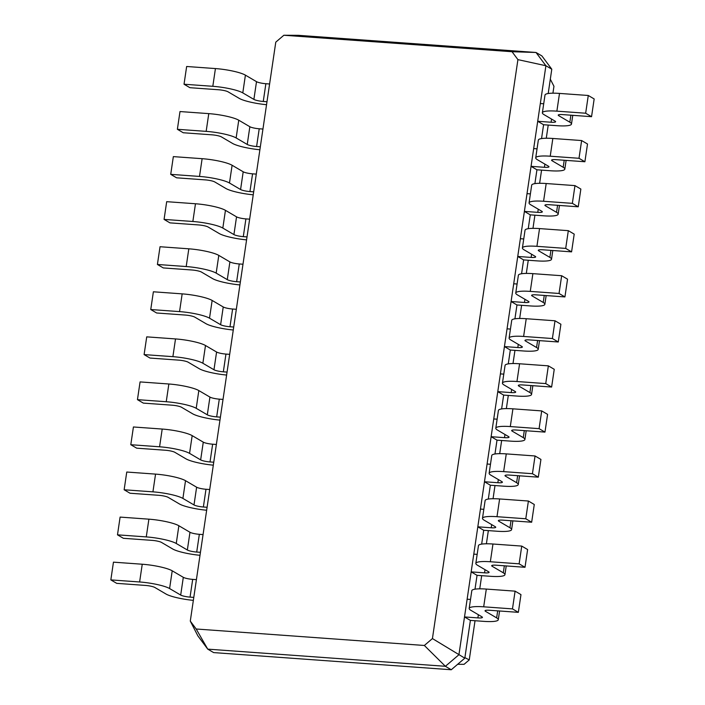 <?xml version="1.0" encoding="UTF-8"?>
<svg xmlns="http://www.w3.org/2000/svg" width="705" height="705" viewBox="0 0 705 705"><rect width="100%" height="100%" fill="white"/><g stroke="black" fill="none" stroke-linecap="round" stroke-linejoin="round"><path stroke-width="1.06" d="M266.983 101.731L263.256 101.458A7.288 1.269 8.4 0 1 253.888 99.405L242.793 92.884A23.309 4.054 -171.6 0 0 212.813 86.31L184.031 84.23L189.909 87.693L218.691 89.764A7.288 1.269 8.4 0 1 228.059 91.817L239.162 98.339A23.309 4.054 -171.6 0 0 266.543 104.701M269.601 83.992L265.873 83.719A7.288 1.269 8.4 0 1 256.505 81.665L245.411 75.144A23.309 4.054 -171.6 0 0 215.43 68.57L186.649 66.49L184.031 84.23M275.778 42.15L190.288 621.096L197.867 635.875L207.746 649.138L445.384 666.296L458.929 654.725L545.908 65.741L536.02 52.478L298.391 35.329L283.859 35.25L275.778 42.15M190.288 621.096L196.184 629.001L424.348 645.472L432.429 638.571L517.919 59.625L512.033 51.721L283.859 35.25M196.184 629.001L207.746 649.138L213.633 652.592L451.262 669.75L464.815 658.179L470.394 620.391L464.507 616.937L477.902 617.897A7.288 1.269 -171.6 0 0 482.432 617.395A7.288 1.269 -171.6 0 0 481.92 616.813L470.825 610.292A23.309 4.054 8.4 0 1 469.186 608.433A23.309 4.054 8.4 0 1 483.683 606.811L512.473 608.891L518.351 612.345L489.57 610.266A7.288 1.269 -171.6 0 0 485.04 610.777A7.288 1.269 -171.6 0 0 485.551 611.358L496.646 617.88A23.309 4.054 8.4 0 1 498.285 619.739A23.309 4.054 8.4 0 1 483.78 621.361L470.394 620.391M196.413 579.651L192.685 579.378A7.288 1.269 8.4 0 1 183.309 577.324L172.214 570.803A23.309 4.054 -171.6 0 0 142.243 564.229L113.452 562.158L110.835 579.898L116.722 583.352L145.503 585.432A7.288 1.269 8.4 0 1 154.871 587.485L165.966 594.007A23.309 4.054 -171.6 0 0 193.355 600.36M193.787 597.391L190.059 597.117A7.288 1.269 8.4 0 1 180.691 595.064L169.597 588.552A23.309 4.054 -171.6 0 0 139.616 581.977L110.835 579.898M262.947 129.05L259.22 128.777A7.288 1.269 8.4 0 1 249.852 126.724L238.757 120.203A23.309 4.054 -171.6 0 0 208.777 113.628L179.995 111.549L177.378 129.297L183.256 132.751L212.038 134.831A7.288 1.269 8.4 0 1 221.405 136.885L232.509 143.406A23.309 4.054 -171.6 0 0 259.889 149.76M260.33 146.79L256.602 146.517A7.288 1.269 8.4 0 1 247.235 144.463L236.14 137.942A23.309 4.054 -171.6 0 0 206.16 131.368L177.378 129.297M203.066 534.593L199.339 534.32A7.288 1.269 8.4 0 1 189.971 532.266L178.867 525.745A23.309 4.054 -171.6 0 0 148.896 519.171L120.106 517.091L117.488 534.839L123.375 538.294L152.157 540.374A7.288 1.269 8.4 0 1 161.524 542.427L172.619 548.948A23.309 4.054 -171.6 0 0 200.008 555.302M200.44 552.332L196.713 552.059A7.288 1.269 8.4 0 1 187.345 550.006L176.25 543.485A23.309 4.054 -171.6 0 0 146.27 536.91L117.488 534.839M256.294 174.109L252.566 173.835A7.288 1.269 8.4 0 1 243.199 171.782L232.104 165.261A23.309 4.054 -171.6 0 0 202.124 158.687L173.342 156.616L170.725 174.355L176.602 177.81L205.384 179.89A7.288 1.269 8.4 0 1 214.752 181.943L225.856 188.464A23.309 4.054 -171.6 0 0 253.236 194.818M253.677 191.848L249.949 191.575A7.288 1.269 8.4 0 1 240.581 189.522L229.477 183.009A23.309 4.054 -171.6 0 0 199.506 176.435L170.725 174.355M209.72 489.534L205.992 489.261A7.288 1.269 8.4 0 1 196.625 487.208L185.521 480.687A23.309 4.054 -171.6 0 0 155.549 474.113L126.759 472.033L124.142 489.772L130.028 493.236L158.81 495.307A7.288 1.269 8.4 0 1 168.178 497.36L179.273 503.881A23.309 4.054 -171.6 0 0 206.662 510.244M207.094 507.274L203.366 507.001A7.288 1.269 8.4 0 1 193.998 504.947L182.903 498.426A23.309 4.054 -171.6 0 0 152.923 491.852L124.142 489.772M249.64 219.167L245.913 218.903A7.288 1.269 8.4 0 1 236.545 216.849L225.45 210.328A23.309 4.054 -171.6 0 0 195.47 203.754L166.688 201.674L164.071 219.414L169.949 222.868L198.731 224.948A7.288 1.269 8.4 0 1 208.098 227.001L219.202 233.522A23.309 4.054 -171.6 0 0 246.583 239.876M247.023 236.906L243.295 236.642A7.288 1.269 8.4 0 1 233.928 234.589L222.824 228.067A23.309 4.054 -171.6 0 0 192.853 221.493L164.071 219.414M216.373 444.467L212.646 444.203A7.288 1.269 8.4 0 1 203.278 442.15L192.174 435.628A23.309 4.054 -171.6 0 0 162.203 429.054L133.421 426.974L130.795 444.714L136.682 448.168L165.463 450.248A7.288 1.269 8.4 0 1 174.831 452.302L185.926 458.823A23.309 4.054 -171.6 0 0 213.315 465.177M213.756 462.207L210.019 461.942A7.288 1.269 8.4 0 1 200.652 459.889L189.557 453.368A23.309 4.054 -171.6 0 0 159.577 446.794L130.795 444.714M242.987 264.225L239.259 263.961A7.288 1.269 8.4 0 1 229.892 261.907L218.797 255.386A23.309 4.054 -171.6 0 0 188.817 248.812L160.035 246.732L157.409 264.472L163.296 267.926L192.077 270.006A7.288 1.269 8.4 0 1 201.445 272.06L212.549 278.581A23.309 4.054 -171.6 0 0 239.929 284.935M240.37 281.965L236.642 281.7A7.288 1.269 8.4 0 1 227.274 279.647L216.171 273.126A23.309 4.054 -171.6 0 0 186.199 266.552L157.409 264.472M223.027 399.409L219.299 399.145A7.288 1.269 8.4 0 1 209.931 397.082L198.828 390.57A23.309 4.054 -171.6 0 0 168.856 383.996L140.075 381.916L137.449 399.656L143.335 403.11L172.117 405.19A7.288 1.269 8.4 0 1 181.485 407.243L192.58 413.764A23.309 4.054 -171.6 0 0 219.969 420.118M220.409 417.149L216.673 416.884A7.288 1.269 8.4 0 1 207.305 414.822L196.21 408.31A23.309 4.054 -171.6 0 0 166.239 401.735L137.449 399.656M236.334 309.292L232.606 309.019A7.288 1.269 8.4 0 1 223.238 306.966L212.143 300.445A23.309 4.054 -171.6 0 0 182.163 293.87L153.382 291.791L150.755 309.53L156.642 312.994L185.424 315.064A7.288 1.269 8.4 0 1 194.791 317.127L205.886 323.639A23.309 4.054 -171.6 0 0 233.276 330.002M233.716 327.032L229.989 326.759A7.288 1.269 8.4 0 1 220.621 324.705L209.517 318.184A23.309 4.054 -171.6 0 0 179.546 311.61L150.755 309.53M229.68 354.351L225.952 354.077A7.288 1.269 8.4 0 1 216.585 352.024L205.49 345.503A23.309 4.054 -171.6 0 0 175.51 338.929L146.728 336.858L144.102 354.597L149.989 358.052L178.77 360.132A7.288 1.269 8.4 0 1 188.138 362.185L199.233 368.706A23.309 4.054 -171.6 0 0 226.622 375.06M227.063 372.09L223.335 371.817A7.288 1.269 8.4 0 1 213.968 369.764L202.864 363.242A23.309 4.054 -171.6 0 0 172.892 356.668L144.102 354.597M512.033 51.721L536.02 52.478L541.907 55.933L551.786 69.205L545.908 65.741L517.919 59.625M424.348 645.472L445.384 666.296L451.262 669.75M432.429 638.571L464.815 658.179M457.66 664.286L464.075 664.322L469.248 659.906L475.029 620.726M479.744 588.842L481.682 575.668M486.397 543.784L488.345 530.609M493.051 498.726L494.998 485.542M499.704 453.659L501.652 440.484M506.357 408.6L508.305 395.426M513.011 363.542L514.958 350.367M519.664 318.484L521.612 305.3M526.318 273.417L528.265 260.242M532.971 228.358L534.919 215.184M539.625 183.3L541.572 170.125M546.278 138.242L548.226 125.067M552.932 93.183L553.954 86.283L550.314 79.18M548.199 93.509L551.786 69.205M467.133 599.197L470.508 599.435M537.703 121.269L551.09 122.238A7.288 1.269 -171.6 0 0 555.628 121.727A7.288 1.269 -171.6 0 0 555.108 121.154L544.013 114.633A23.309 4.054 8.4 0 1 542.374 112.774A23.309 4.054 8.4 0 1 556.879 111.152L585.661 113.223L591.548 116.686L562.757 114.607A7.288 1.269 -171.6 0 0 558.228 115.109A7.288 1.269 -171.6 0 0 558.739 115.691L569.843 122.212A23.309 4.054 8.4 0 1 571.473 124.071A23.309 4.054 8.4 0 1 556.976 125.693L543.59 124.732L537.703 121.269M540.321 103.529L543.705 103.776M475.84 563.374A23.309 4.054 8.4 0 1 490.336 561.753L492.962 544.013A23.309 4.054 8.4 0 0 478.457 545.635L475.84 563.374A23.309 4.054 8.4 0 0 477.479 565.234L488.574 571.755A7.288 1.269 -171.6 0 1 489.085 572.337A7.288 1.269 -171.6 0 1 484.555 572.839L471.169 571.878L477.047 575.333L475.003 589.177M541.546 138.568L543.59 124.732M473.786 554.13L477.162 554.377M531.05 166.336L544.436 167.297A7.288 1.269 -171.6 0 0 548.966 166.794A7.288 1.269 -171.6 0 0 548.455 166.213L537.36 159.691A23.309 4.054 8.4 0 1 535.721 157.832A23.309 4.054 8.4 0 1 550.226 156.21L579.008 158.29L584.894 161.745L556.104 159.665A7.288 1.269 -171.6 0 0 551.574 160.176A7.288 1.269 -171.6 0 0 552.086 160.758L563.18 167.27A23.309 4.054 8.4 0 1 564.82 169.129A23.309 4.054 8.4 0 1 550.323 170.751L536.937 169.79L531.05 166.336M533.667 148.588L537.051 148.834M482.493 518.316A23.309 4.054 8.4 0 1 496.99 516.695L499.616 498.955A23.309 4.054 8.4 0 0 485.111 500.576L482.493 518.316A23.309 4.054 8.4 0 0 484.132 520.175L495.227 526.697A7.288 1.269 -171.6 0 1 495.738 527.269A7.288 1.269 -171.6 0 1 491.209 527.781L477.823 526.811L483.7 530.275L481.656 544.11M534.892 183.635L536.937 169.79M480.44 509.072L483.824 509.318M524.397 211.394L537.783 212.355A7.288 1.269 -171.6 0 0 542.312 211.852A7.288 1.269 -171.6 0 0 541.801 211.271L530.706 204.75A23.309 4.054 8.4 0 1 529.067 202.89A23.309 4.054 8.4 0 1 543.573 201.269L572.354 203.348L578.241 206.803L549.451 204.723A7.288 1.269 -171.6 0 0 544.921 205.234A7.288 1.269 -171.6 0 0 545.432 205.816L556.527 212.337A23.309 4.054 8.4 0 1 558.166 214.197A23.309 4.054 8.4 0 1 543.67 215.818L530.283 214.849L524.397 211.394M527.014 193.655L530.398 193.893M489.147 473.258A23.309 4.054 8.4 0 1 503.643 471.627L506.269 453.888A23.309 4.054 8.4 0 0 491.764 455.509L489.147 473.258A23.309 4.054 8.4 0 0 490.786 475.108L501.881 481.63A7.288 1.269 -171.6 0 1 502.392 482.211A7.288 1.269 -171.6 0 1 497.862 482.722L484.476 481.753L490.354 485.207L488.309 499.052M528.239 228.693L530.283 214.849M487.093 464.013L490.477 464.26M517.743 256.453L531.129 257.422A7.288 1.269 -171.6 0 0 535.659 256.911A7.288 1.269 -171.6 0 0 535.148 256.329L524.053 249.808A23.309 4.054 8.4 0 1 522.414 247.948A23.309 4.054 8.4 0 1 536.919 246.327L565.701 248.407L571.579 251.861L542.797 249.79A7.288 1.269 -171.6 0 0 538.267 250.293A7.288 1.269 -171.6 0 0 538.779 250.874L549.874 257.395A23.309 4.054 8.4 0 1 551.513 259.255A23.309 4.054 8.4 0 1 537.016 260.876L523.621 259.907L517.743 256.453M520.361 238.713L523.745 238.96M495.8 428.191A23.309 4.054 8.4 0 1 510.297 426.569L512.923 408.829A23.309 4.054 8.4 0 0 498.417 410.451L495.8 428.191A23.309 4.054 8.4 0 0 497.439 430.05L508.534 436.571A7.288 1.269 -171.6 0 1 509.045 437.153A7.288 1.269 -171.6 0 1 504.516 437.664L491.129 436.695L497.007 440.149L494.963 453.994M521.577 273.751L523.621 259.907M493.747 418.955L497.131 419.193M511.09 301.511L524.476 302.48A7.288 1.269 -171.6 0 0 529.006 301.969A7.288 1.269 -171.6 0 0 528.494 301.387L517.399 294.875A23.309 4.054 8.4 0 1 515.76 293.016A23.309 4.054 8.4 0 1 530.266 291.394L559.047 293.465L564.925 296.928L536.144 294.849A7.288 1.269 -171.6 0 0 531.614 295.351A7.288 1.269 -171.6 0 0 532.125 295.933L543.22 302.454A23.309 4.054 8.4 0 1 544.859 304.313A23.309 4.054 8.4 0 1 530.363 305.935L516.968 304.965L511.09 301.511M513.707 283.771L517.091 284.018M502.453 383.132A23.309 4.054 8.4 0 1 516.959 381.511L519.576 363.771A23.309 4.054 8.4 0 0 505.071 365.393L502.453 383.132A23.309 4.054 8.4 0 0 504.093 384.992L515.188 391.513A7.288 1.269 -171.6 0 1 515.699 392.095A7.288 1.269 -171.6 0 1 511.169 392.597L497.783 391.636L503.661 395.091L501.616 408.935M514.923 318.81L516.968 304.965M500.4 373.897L503.784 374.135M504.436 346.569L517.822 347.539A7.288 1.269 -171.6 0 0 522.352 347.036A7.288 1.269 -171.6 0 0 521.841 346.455L510.746 339.933A23.309 4.054 8.4 0 1 509.107 338.074A23.309 4.054 8.4 0 1 523.612 336.452L552.394 338.532L558.272 341.987L529.49 339.907A7.288 1.269 -171.6 0 0 524.961 340.418A7.288 1.269 -171.6 0 0 525.472 340.991L536.567 347.512A23.309 4.054 8.4 0 1 538.206 349.372A23.309 4.054 8.4 0 1 523.709 350.993L510.314 350.032L504.436 346.569M507.054 328.83L510.438 329.076M508.27 363.877L510.314 350.032M464.895 657.624L469.248 659.906M542.374 112.774L545 95.034A23.309 4.054 8.4 0 1 559.497 93.412L588.278 95.483L594.165 98.947L591.548 116.686M469.186 608.433L471.804 590.693A23.309 4.054 8.4 0 1 486.309 589.072L515.091 591.151L520.969 594.606L518.351 612.345M490.336 561.753L519.127 563.833L525.005 567.287L496.223 565.207A7.288 1.269 -171.6 0 0 491.693 565.718A7.288 1.269 -171.6 0 0 492.205 566.3L503.299 572.812A23.309 4.054 8.4 0 1 504.939 574.672A23.309 4.054 8.4 0 1 490.433 576.293L477.047 575.333M535.721 157.832L538.338 140.092A23.309 4.054 8.4 0 1 552.843 138.471L581.625 140.551L587.512 144.005L584.894 161.745M492.962 544.013L521.744 546.093L527.622 549.548L525.005 567.287M496.99 516.695L525.78 518.765L531.658 522.229L502.876 520.149A7.288 1.269 -171.6 0 0 498.347 520.651A7.288 1.269 -171.6 0 0 498.858 521.233L509.953 527.754A23.309 4.054 8.4 0 1 511.592 529.614A23.309 4.054 8.4 0 1 497.087 531.235L483.7 530.275M529.067 202.89L531.685 185.151A23.309 4.054 8.4 0 1 546.19 183.529L574.972 185.609L580.858 189.063L578.241 206.803M499.616 498.955L528.398 501.026L534.275 504.489L531.658 522.229M503.643 471.627L532.434 473.707L538.312 477.162L509.53 475.091A7.288 1.269 -171.6 0 0 505 475.593A7.288 1.269 -171.6 0 0 505.511 476.175L516.606 482.696A23.309 4.054 8.4 0 1 518.245 484.555A23.309 4.054 8.4 0 1 503.74 486.177L490.354 485.207M522.414 247.948L525.031 230.209A23.309 4.054 8.4 0 1 539.537 228.587L568.318 230.667L574.205 234.122L571.579 251.861M506.269 453.888L535.051 455.968L540.929 459.422L538.312 477.162M510.297 426.569L539.087 428.649L544.965 432.103L516.183 430.024A7.288 1.269 -171.6 0 0 511.654 430.535A7.288 1.269 -171.6 0 0 512.165 431.116L523.26 437.638A23.309 4.054 8.4 0 1 524.899 439.497A23.309 4.054 8.4 0 1 510.394 441.118L497.007 440.149M515.76 293.016L518.378 275.276A23.309 4.054 8.4 0 1 532.883 273.646L561.665 275.726L567.551 279.18L564.925 296.928M512.923 408.829L541.704 410.909L547.591 414.364L544.965 432.103M516.959 381.511L545.74 383.59L551.618 387.045L522.837 384.965A7.288 1.269 -171.6 0 0 518.307 385.476A7.288 1.269 -171.6 0 0 518.818 386.058L529.913 392.57A23.309 4.054 8.4 0 1 531.552 394.43A23.309 4.054 8.4 0 1 517.047 396.06L503.661 395.091M509.107 338.074L511.724 320.334A23.309 4.054 8.4 0 1 526.23 318.713L555.011 320.784L560.898 324.247L558.272 341.987M519.576 363.771L548.358 365.851L554.245 369.305L551.618 387.045M512.473 608.891L515.091 591.151M585.661 113.223L588.278 95.483M519.127 563.833L521.744 546.093M579.008 158.29L581.625 140.551M525.78 518.765L528.398 501.026M572.354 203.348L574.972 185.609M532.434 473.707L535.051 455.968M565.701 248.407L568.318 230.667M539.087 428.649L541.704 410.909M559.047 293.465L561.665 275.726M545.74 383.59L548.358 365.851M552.394 338.532L555.011 320.784M265.873 83.719L263.256 101.458M256.505 81.665L253.888 99.405M245.411 75.144L242.793 92.884M215.43 68.57L212.813 86.31M192.685 579.378L190.059 597.117M259.22 128.777L256.602 146.517M199.339 534.32L196.713 552.059M252.566 173.835L249.949 191.575M205.992 489.261L203.366 507.001M245.913 218.903L243.295 236.642M212.646 444.203L210.019 461.942M239.259 263.961L236.642 281.7M219.299 399.145L216.673 416.884M232.606 309.019L229.989 326.759M225.952 354.077L223.335 371.817M183.309 577.324L180.691 595.064M249.852 126.724L247.235 144.463M189.971 532.266L187.345 550.006M243.199 171.782L240.581 189.522M196.625 487.208L193.998 504.947M236.545 216.849L233.928 234.589M203.278 442.15L200.652 459.889M229.892 261.907L227.274 279.647M209.931 397.082L207.305 414.822M223.238 306.966L220.621 324.705M216.585 352.024L213.968 369.764M208.777 113.628L206.16 131.368M238.757 120.203L236.14 137.942M477.902 617.897L478.369 614.725M551.09 122.238L551.557 119.066M484.555 572.839L485.022 569.666M544.436 167.297L544.903 164.124M491.209 527.781L491.676 524.608M537.783 212.355L538.25 209.182M497.862 482.722L498.329 479.55M531.129 257.422L531.596 254.241M504.516 437.664L504.983 434.483M524.476 302.48L524.943 299.308M511.169 392.597L511.636 389.424M517.822 347.539L518.29 344.366M142.243 564.229L139.616 581.977M172.214 570.803L169.597 588.552M148.896 519.171L146.27 536.91M178.867 525.745L176.25 543.485M202.124 158.687L199.506 176.435M232.104 165.261L229.477 183.009M155.549 474.113L152.923 491.852M185.521 480.687L182.903 498.426M195.47 203.754L192.853 221.493M225.45 210.328L222.824 228.067M162.203 429.054L159.577 446.794M192.174 435.628L189.557 453.368M188.817 248.812L186.199 266.552M218.797 255.386L216.171 273.126M168.856 383.996L166.239 401.735M198.828 390.57L196.21 408.31M182.163 293.87L179.546 311.61M212.143 300.445L209.517 318.184M175.51 338.929L172.892 356.668M205.49 345.503L202.864 363.242M496.646 617.88L497.686 610.856M485.551 611.358L485.692 610.371M483.683 606.811L486.309 589.072M569.843 122.212L570.874 115.188M558.739 115.691L558.889 114.703M556.879 111.152L559.497 93.412M503.299 572.812L504.339 565.798M492.205 566.3L492.346 565.304M563.18 167.27L564.22 160.255M552.086 160.758L552.235 159.762M550.226 156.21L552.843 138.471M509.953 527.754L510.993 520.731M498.858 521.233L498.999 520.246M556.527 212.337L557.567 205.314M545.432 205.816L545.582 204.829M543.573 201.269L546.19 183.529M516.606 482.696L517.646 475.672M505.511 476.175L505.652 475.188M549.874 257.395L550.913 250.372M538.779 250.874L538.928 249.887M536.919 246.327L539.537 228.587M523.26 437.638L524.3 430.614M512.165 431.116L512.306 430.129M543.22 302.454L544.26 295.43M532.125 295.933L532.275 294.946M530.266 291.394L532.883 273.646M529.913 392.57L530.953 385.556M518.818 386.058L518.968 385.062M536.567 347.512L537.607 340.489M525.472 340.991L525.622 340.004M523.612 336.452L526.23 318.713M499.572 610.988L498.285 619.739M572.768 115.329L571.473 124.071M506.225 565.93L504.939 574.672M566.115 160.387L564.82 169.129M512.879 520.872L511.592 529.614M559.462 205.446L558.166 214.197M519.532 475.813L518.245 484.555M552.808 250.513L551.513 259.255M526.194 430.746L524.899 439.497M546.155 295.571L544.859 304.313M532.848 385.688L531.552 394.43M539.501 340.63L538.206 349.372"/></g></svg>
